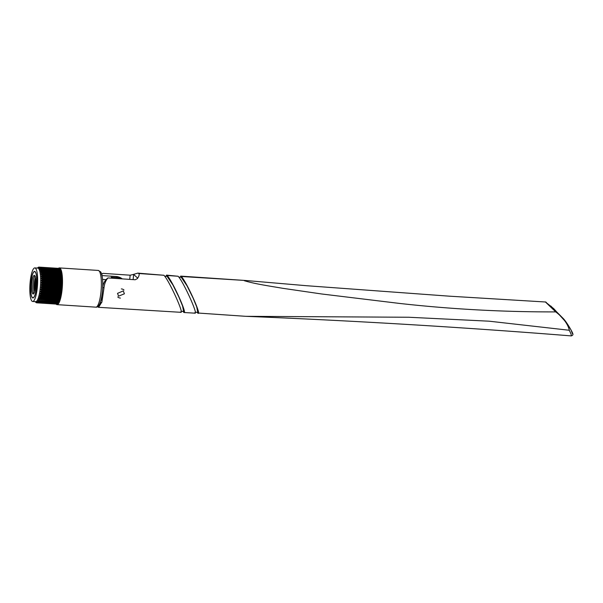 <?xml version="1.0" encoding="UTF-8"?>
<svg xmlns="http://www.w3.org/2000/svg" width="603" height="603" viewBox="0 0 603 603"><rect width="100%" height="100%" fill="white"/><g stroke="black" fill="none" stroke-linecap="round" stroke-linejoin="round"><path stroke-width="0.9" d="M571.011 335.75C571.75 335.916 571.177 334.085 569.292 330.263C568.018 323.638 561.966 316.583 555.74 311.902L545.316 301.869L553.727 308.638L566.647 322.891L571.109 330.12L572.39 333.647M197.038 312.294L197.686 313.01C202.631 317.419 186.5 281.526 181.269 276.483L245.858 280.516L306.301 285.694L449.378 296.179L545.421 301.99M197.686 313.01L245.843 316.326C354.157 320.721 462.637 327.248 571.26 335.901L571.26 335.901C572.888 335.396 573.34 334.529 572.616 333.308C572.835 332.788 567.001 322.552 563.488 318.753L550.825 306.023M569.292 330.263L489.206 321.195L408.691 317.246L245.843 316.326M244.23 280.689C255.438 284.066 270.257 286.139 282.769 288.309L321.821 294L399.405 303.415C451.097 309.203 503.211 312.03 555.74 311.902M195.357 312.188L197.784 312.346L196.714 306.859L193.058 298.003L187.073 285.89L181.209 277.229L178.805 277.071M182.86 311.374L184.149 312.52L195.101 313.183M183.553 312.15C188.573 316.665 172.33 280.538 167.076 275.488L166.481 275.119L166.232 276.257M166.481 275.119L178.081 276.257C183.342 281.345 199.495 317.306 194.513 312.821M124.406 293.804L123.291 290.91L117.525 293.352L118.55 296.163L124.406 293.804M97.596 306.701L98.583 307.326L101.915 301.899L103.957 288.181C104.372 283.87 105.706 280.455 107.96 277.923L135.223 279.754L137.394 278.624C139.059 276.144 139.542 274.44 138.848 273.513L137.823 273.121L132.894 274.576L133.662 274.463L137.529 277.96L137.476 278.465M137.823 273.121L163.888 275.269C169.172 280.365 185.43 316.537 180.38 311.955M181.232 311.269L183.629 311.427L182.551 305.94L178.895 297.083L172.918 284.97L167.046 276.31L164.679 276.159M107.96 277.923A12.791 12.271 132.1 0 0 102.736 287.073L103.957 288.181M129.72 279.385L130.165 275.194L102.902 273.363L101.598 274.071M130.165 275.194L132.894 274.576M101.696 274.388A12.791 12.271 -47.9 0 1 102.902 273.363M100.814 300.739A2.834 0.633 -86.3 0 0 101.538 298.455L101.741 296.533M102.691 287.488L102.736 287.073M181.269 276.483L180.674 276.114L180.418 277.176M120.396 298.078A4.673 4.485 -47.9 0 1 117.743 296.962M36.527 302.721L35.954 302.239L36.632 302.812L56.908 304.131A17.894 4.025 -86.3 0 0 56.916 304.131A17.894 4.025 -86.3 0 0 57.021 304.131L36.745 302.812L36.444 302.269L37.145 302.706L57.421 304.025A17.894 4.025 -86.3 0 0 57.534 303.965L37.258 302.646L37.039 301.952L57.948 303.641A17.894 4.025 -86.3 0 0 58.061 303.513L37.785 302.201L37.454 301.515L58.468 302.977A17.894 4.025 -86.3 0 0 58.581 302.796L38.306 301.485L38.057 300.565L58.988 302.058A17.894 4.025 -86.3 0 0 59.102 301.817L38.826 300.505L38.554 299.495L59.493 300.882A17.894 4.025 -86.3 0 0 59.599 300.596L59.976 299.48A17.894 4.025 -86.3 0 0 60.074 299.148L60.428 297.874A17.894 4.025 -86.3 0 0 60.519 297.49L60.843 296.081A17.894 4.025 -86.3 0 0 60.926 295.666L61.212 294.128A17.894 4.025 -86.3 0 0 61.287 293.684L61.529 292.063A17.894 4.025 -86.3 0 0 61.596 291.588L61.574 290.827A16.816 3.784 -86.3 0 0 61.627 290.412L61.8 289.9A17.894 4.025 -86.3 0 0 61.853 289.41L62.003 287.676A17.894 4.025 -86.3 0 0 62.041 287.186L62.154 285.43A17.894 4.025 -86.3 0 0 62.177 284.94L62.237 283.206A17.894 4.025 -86.3 0 0 62.245 282.717L62.252 281.021A17.894 4.025 -86.3 0 0 62.245 280.553L41.969 279.242L41.343 278.39L41.924 277.614L62.199 278.925A17.894 4.025 -86.3 0 0 62.184 278.48L62.086 276.943A17.894 4.025 -86.3 0 0 62.049 276.521L61.905 275.104A17.894 4.025 -86.3 0 0 61.86 274.727L61.672 273.445A17.894 4.025 -86.3 0 0 61.612 273.106L61.378 271.991A17.894 4.025 -86.3 0 0 61.302 271.697L41.027 270.385A17.894 4.025 93.7 0 1 41.094 270.672L61.378 271.991M62.245 280.553L62.199 278.925M62.245 282.717L41.969 281.405L41.343 280.501L41.976 279.709L62.252 281.021M62.177 284.94L41.901 283.629L41.283 282.679L41.961 281.887L62.237 283.206M62.041 287.186L41.765 285.867L41.17 284.887L41.878 284.119L62.154 285.43M61.853 289.41L41.577 288.098L40.996 287.103L41.728 286.365L62.003 287.676M61.596 291.588L41.321 290.277L40.763 289.282L41.524 288.581L61.8 289.9M40.823 289.478L61.574 290.827L61.627 290.427L40.868 289.078M61.287 293.684L41.012 292.372L40.484 291.392L41.253 290.744L61.529 292.063M60.926 295.666L40.65 294.347L40.16 293.397L40.936 292.817L61.212 294.128M60.519 297.49L40.243 296.179L39.79 295.266L40.559 294.769L60.843 296.081M60.074 299.148L39.798 297.829L39.391 296.97L40.152 296.555L60.428 297.874M34.899 291.023A9.03 2.028 93.7 0 1 35.705 278.563M34.793 291.392A7.711 1.734 93.7 0 1 35.645 278.187M35.125 290.073A9.03 2.028 93.7 0 1 35.064 285.083M35.11 284.473A9.03 2.028 93.7 0 1 35.811 279.536M33.813 293.601A9.331 2.103 93.7 0 1 32.939 284.639A9.331 2.103 93.7 0 1 34.959 275.873M32.781 293.842A9.331 2.103 93.7 0 1 31.71 283.742A9.331 2.103 93.7 0 1 34.348 275.375A9.331 2.103 93.7 0 1 34.703 275.548A9.331 2.103 93.7 0 1 35.773 285.649A9.331 2.103 93.7 0 1 33.135 294.008A9.331 2.103 93.7 0 1 32.781 293.842M34.672 291.784A7.711 1.734 93.7 0 1 34.107 284.714A7.711 1.734 93.7 0 1 35.577 277.779M56.094 304.078A18.399 4.138 -86.3 0 0 57.021 304.643A18.399 4.138 -86.3 0 0 62.071 289.757A18.399 4.138 -86.3 0 0 59.403 267.92A18.399 4.138 -86.3 0 0 58.408 268.358M32.652 301.477L35.66 301.673A16.816 3.784 -86.3 0 0 40.273 288.068A16.816 3.784 -86.3 0 0 37.838 268.101L34.831 267.913A16.816 3.784 -86.3 0 0 30.218 281.511A16.816 3.784 -86.3 0 0 32.652 301.477A16.816 3.784 -86.3 0 0 37.265 287.872A16.816 3.784 -86.3 0 0 34.831 267.913M36.527 287.209A13.304 2.992 -86.3 0 0 34.605 271.418A13.304 2.992 -86.3 0 0 30.957 282.174A13.304 2.992 -86.3 0 0 32.879 297.965A13.304 2.992 -86.3 0 0 36.527 287.209M32.894 297.776A13.115 2.947 -86.3 0 0 36.489 287.171A13.115 2.947 -86.3 0 0 34.59 271.606A13.115 2.947 -86.3 0 0 30.994 282.212A13.115 2.947 -86.3 0 0 32.894 297.776L33.263 297.807A13.115 2.947 -86.3 0 0 33.414 297.799M35.773 302.307L36.142 302.638A17.894 4.025 93.7 0 0 36.248 302.698M36.745 302.812A17.894 4.025 93.7 0 1 36.64 302.812A17.894 4.025 93.7 0 1 36.632 302.812L56.916 304.131M58.581 302.796L58.717 302.088L38.057 300.565M59.102 301.817L59.215 301.063L38.554 299.495M59.599 300.596L39.323 299.284A17.894 4.025 93.7 0 1 39.218 299.57M39.323 299.284L38.939 298.462L39.7 298.168L59.976 299.48M40.243 296.179A17.894 4.025 93.7 0 1 40.152 296.555M40.65 294.347A17.894 4.025 93.7 0 1 40.559 294.769M41.012 292.372A17.894 4.025 93.7 0 1 40.936 292.817M41.321 290.277A17.894 4.025 93.7 0 1 41.253 290.744M41.577 288.098A17.894 4.025 93.7 0 1 41.547 288.34A17.894 4.025 93.7 0 1 41.524 288.581M59.727 268.584A17.894 4.025 -86.3 0 0 59.622 268.523L39.346 267.212A17.894 4.025 93.7 0 1 39.451 267.272L59.78 268.9M60.202 269.044A17.894 4.025 -86.3 0 0 60.096 268.915L39.821 267.604A17.894 4.025 93.7 0 1 39.919 267.732L60.202 269.044L60.255 269.571M60.632 269.767A17.894 4.025 -86.3 0 0 60.541 269.586L40.265 268.275A17.894 4.025 93.7 0 1 40.356 268.456L60.632 269.767L60.677 270.483L39.926 269.134L40.356 268.456M61.024 270.755A17.894 4.025 -86.3 0 0 60.941 270.521L40.665 269.202A17.894 4.025 93.7 0 1 40.748 269.443L61.024 270.755L61.054 271.516L40.295 270.167L40.748 269.443M58.061 303.513L58.19 302.962M41.765 285.867A17.894 4.025 93.7 0 1 41.728 286.365M41.901 283.629A17.894 4.025 93.7 0 1 41.878 284.119M41.969 281.405A17.894 4.025 93.7 0 1 41.961 281.887M41.969 279.242A17.894 4.025 93.7 0 1 41.976 279.709M62.184 278.48L41.909 277.161A17.894 4.025 93.7 0 1 41.924 277.614M41.909 277.161L41.283 276.769L41.811 275.624L62.086 276.943M62.049 276.521L41.773 275.209A17.894 4.025 93.7 0 1 41.811 275.624M41.773 275.209L41.102 274.576L41.63 273.792L61.905 275.104M61.86 274.727L41.584 273.408A17.894 4.025 93.7 0 1 41.63 273.792M41.584 273.408L40.891 272.91L41.396 272.134L61.672 273.445M61.612 273.106L41.336 271.795A17.894 4.025 93.7 0 1 41.396 272.134M41.336 271.795L40.672 271.697L41.094 270.672M41.027 270.385L40.356 270.393M40.665 269.202L39.994 269.315M40.265 268.275L39.594 268.486L39.919 267.732M39.821 267.604L39.15 267.913L39.451 267.272M39.346 267.212L38.592 267.581L38.961 267.099A17.894 4.025 93.7 0 1 38.961 267.099L59.237 268.41L38.954 267.099A17.894 4.025 93.7 0 0 38.848 267.099L38.682 267.219M37.688 267.815L38.336 267.265A17.894 4.025 93.7 0 1 38.449 267.204M35.11 271.659A13.115 2.947 -86.3 0 0 34.959 271.629L34.59 271.606M61.808 288.724A16.816 3.784 -86.3 0 0 61.853 288.249M61.981 286.553A16.816 3.784 -86.3 0 0 62.011 286.063M62.094 284.36A16.816 3.784 -86.3 0 0 62.109 283.892M41.381 280.84L62.139 282.189A16.816 3.784 -86.3 0 0 62.139 281.782L41.381 280.44M41.366 278.759L62.117 280.101A16.816 3.784 -86.3 0 0 62.101 279.762M101.696 302.623L100.249 302.525M106.083 279.634L102.548 279.408M122.251 278.88A11.796 11.314 132.1 0 0 116.062 276.498L101.997 275.586M116.062 276.498L117.268 277.584L111.223 277.192L112.362 278.217M117.268 277.584A11.796 11.314 -47.9 0 1 121.746 278.842M121.354 288.912A4.673 4.485 -47.9 0 1 124.007 290.028M546.228 302.299A1.417 1.342 131.5 0 0 545.496 302.028M167.076 275.488L178.081 276.257M138.848 273.513L163.888 275.269M133.662 274.463L133.12 279.611M62.086 284.337L41.336 282.988M61.981 286.515L41.223 285.166M61.808 288.686L41.049 287.345M61.295 292.892L40.537 291.543M60.956 294.852L40.197 293.503M60.571 296.676L39.821 295.327M60.149 298.334L39.399 296.993M98.274 270.438L100.558 271.825C101.018 271.976 101.583 273.702 102.261 277.011C102.887 281.367 102.917 286.41 102.352 292.123C101.417 300.053 100.09 303.203 99.601 304.116C98.417 306.392 97.181 307.402 95.892 307.161A18.399 4.138 -86.3 0 0 100.942 292.274A18.399 4.138 -86.3 0 0 98.274 270.438L59.403 267.92M59.697 299.804L38.939 298.462M59.787 299.54L39.029 298.199M60.232 298.033L39.481 296.691M60.647 296.344L39.896 294.995M61.024 294.49L40.265 293.141M61.348 292.508L40.597 291.159M61.845 288.279L41.087 286.93M62.003 286.101L41.253 284.752M62.101 283.923L41.351 282.581M62.109 279.717L41.351 278.375M62.041 278.119L41.283 276.769M62.019 277.757L41.26 276.408M61.89 276.257L41.14 274.915M61.86 275.925L41.102 274.576M61.687 274.561L40.936 273.212M61.642 274.259L40.891 272.91M61.431 273.046L40.672 271.697M61.37 272.782L40.62 271.433M98.583 307.326L180.983 312.324M180.674 276.114L245.851 280.508M95.892 307.161L57.021 304.643M35.215 301.643L35.743 302.269M37.394 268.079L37.77 267.732M35.894 283.651L34.831 284.767L35.743 286.003"/></g></svg>
